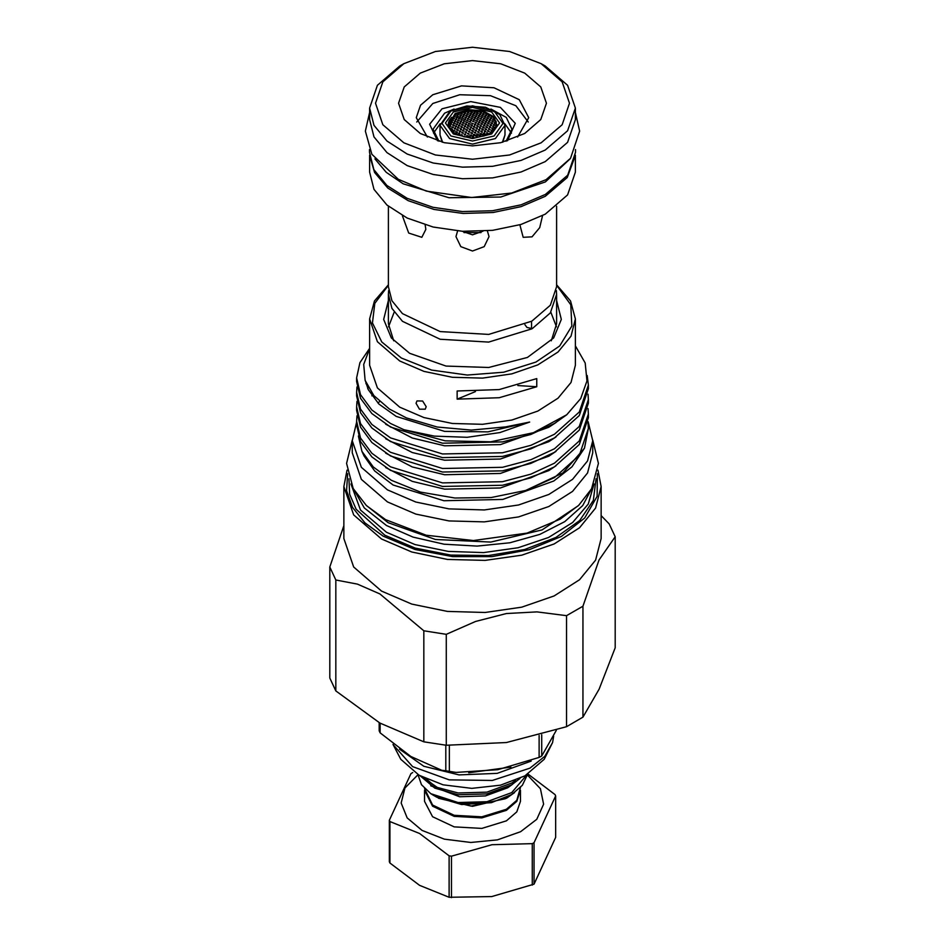 <?xml version="1.0" encoding="UTF-8"?>
<svg xmlns="http://www.w3.org/2000/svg" width="945" height="945" viewBox="0 0 945 945"><rect width="100%" height="100%" fill="white"/><g stroke="black" fill="none" stroke-linecap="round" stroke-linejoin="round"><path stroke-width="1.42" d="M374.87 158.831L386.257 172.38L403.172 183.838L448.981 197.753L500.732 197.044L545.348 181.901L570.13 158.831M369.483 149.605L369.483 152.369L373.913 169.627L386.848 185.409L407.141 198.344L433.082 207.321L462.4 211.562L492.593 210.7L521.061 204.817L545.348 194.422L567.673 175.132L575.517 152.369L575.517 149.605M588.18 421.706L592.798 440.772L592.798 452.809L587.613 472.972L572.528 491.4L548.821 506.496L518.533 516.974L484.289 521.935L449.029 520.931L415.788 514.068L387.438 501.925L361.356 479.387L352.202 452.809L352.202 440.772L356.631 422.12M592.798 440.772L587.613 460.936L572.528 479.363L548.821 494.459L518.533 504.937L484.289 509.898L449.029 508.894L415.788 502.031L387.438 489.888L361.356 467.35L352.202 440.772M388.348 206.305L388.348 286.713L391.962 300.793L402.476 313.657L440.122 331.553L488.648 334.388L531.74 321.217L550.309 305.211L556.652 286.713L556.652 206.305M524.936 324.714L526.944 327.431L531.586 328.517L531.622 321.832M487.36 230.899L489.014 236.593L484.183 246.598L472.512 251.027L460.829 246.61L455.986 236.593L457.64 230.899M425.108 224.839L425.829 229.387L421.824 237.278L408.689 233.084L402.476 215.909M542.524 215.637L539.749 227.591L532 236.793L523.176 237.278L519.892 224.839M420.253 73.096L404.236 86.928L398.613 103.253L404.236 119.578L420.253 133.422L444.221 142.671L472.5 145.92L500.779 142.671L524.747 133.422L540.764 119.578L546.387 103.253L540.764 86.928L524.747 73.096L500.779 63.847L472.5 60.598L444.221 63.847L420.253 73.096M517.636 137.025L528.692 117.7L519.23 99.674L494.011 87.72L461.538 85.877L432.763 94.76L420.584 105.285L416.308 117.7L427.364 137.025M483.049 231.206L472.5 234.892L461.963 231.206M399.735 66.067L403.905 63.658L382.879 81.825L375.496 103.253L382.879 124.693L403.905 142.86L435.373 154.992L472.5 159.256L509.627 154.992L541.095 142.86L562.121 124.693L569.504 103.253L562.121 81.825L541.095 63.658L509.627 51.514L472.5 47.25L435.373 51.514L403.905 63.658L399.735 66.055L377.433 85.333L369.601 108.073L374.031 125.319L386.942 141.077L407.224 154L433.117 162.953L462.412 167.194L492.569 166.344L521.002 160.461L545.265 150.078L567.567 130.8L575.399 108.073L567.567 85.333L545.265 66.067L541.095 63.658M369.601 108.073L369.601 119.625L374.031 136.871L386.942 152.629L407.224 165.552L433.117 174.518L462.412 178.747L492.569 177.896L521.002 172.025L545.265 161.63L567.567 142.364L575.399 119.625L575.399 108.073M369.601 155.216L369.601 172.108L374.031 189.354L386.942 205.112L407.224 218.035L433.117 226.989L462.412 231.23L492.569 230.379L521.002 224.497L545.265 214.113L567.567 194.847L575.399 172.108L575.399 155.216M369.613 155.429L374.539 172.486L387.769 188.008L408.181 200.671L434.038 209.4L463.144 213.452L493.054 212.507L521.227 206.624L545.265 196.3L567.189 177.554L575.387 155.429M388.619 290.552L388.348 294.391L391.962 308.472L402.476 321.335L440.122 339.231L488.648 342.078L531.74 328.895M532.259 328.588L550.309 312.889L556.652 294.391L556.381 290.552M437.476 140.817L429.597 124.315L442.059 108.793L470.728 101.528L500.33 107.399L515.214 123.299L507.524 140.817M438.893 141.242L432.987 129.252L444.563 113.128L454.108 109.065M490.892 109.065L506.319 117.463L512.013 129.252L506.107 141.242M504.843 123.854L511.446 133.103M463.995 232.588L481.005 232.588M528.196 122.035L515.864 105.722L490.479 95.622L459.695 94.772L432.763 103.418L416.804 122.035M433.554 133.103L440.157 123.854M465.011 137.025L464.326 136.115L463.251 136.647M462.329 135.607L462.01 134.556L460.711 135.218L462.329 135.607M470.929 137.675L469.11 137.557M468.165 136.505L467.988 135.489L466.582 135.938L468.165 136.505M465.661 134.851L465.483 133.859L464.078 134.332L465.661 134.851M463.156 133.28L462.967 132.3L461.573 132.796L463.156 133.28M474 137.639L473.327 136.493L472.417 137.001L472.772 137.698M471.496 135.867L471.319 134.851L469.913 135.277L471.496 135.867M468.992 134.178L468.814 133.186L467.409 133.635L468.992 134.178M466.499 132.572L466.168 131.556L464.881 132.158L466.499 132.572M477.331 137.108L477.296 136.151L475.808 136.34L477.331 137.108M474.839 135.312L474.815 134.379L473.315 134.556L474.839 135.312M472.335 133.576L472.157 132.595L470.752 132.997L472.335 133.576M469.83 131.922L469.653 130.965L468.247 131.379L469.83 131.922M467.326 130.351L467.149 129.406L465.743 129.843L467.326 130.351M480.674 136.659L480.627 135.69L479.139 135.856L480.674 136.659M478.17 134.816L478.158 133.895L476.646 134.036L478.17 134.816M475.666 133.044L475.489 132.064L474.083 132.442L475.666 133.044M473.161 131.355L472.996 130.398L471.579 130.788L473.161 131.355M470.669 129.749L470.492 128.803L469.074 129.205L470.669 129.749M484.265 135.962L482.871 135.17L482.978 136.34M481.501 134.391L481.489 133.469L479.977 133.588L481.501 134.391M479.009 132.583L478.82 131.603L477.414 131.957L479.009 132.583M476.504 130.859L476.327 129.902L474.922 130.256L476.504 130.859M474 129.205L473.823 128.272L472.417 128.65L474 129.205M471.496 127.634L471.319 126.724L469.913 127.114L471.496 127.634M468.165 128.201L467.976 127.291L466.57 127.717L468.165 128.201M463.995 131.024L463.711 130.056L462.388 130.623L463.995 131.024M459.825 134.06L459.542 133.056L458.219 133.682L459.825 134.06M487.124 134.899L485.742 135.454M484.844 134.036L484.667 133.032L483.261 133.339L484.844 134.036M482.34 132.194L482.08 131.178L480.733 131.591L482.34 132.194M479.836 130.434L479.658 129.477L478.253 129.808L479.836 130.434M477.331 128.744L477.272 127.87L475.784 128.071L477.331 128.744M474.839 127.126L474.662 126.228L473.244 126.571L474.839 127.126M472.335 125.59L472.157 124.705L470.74 125.071L472.335 125.59M453.517 132.489L454.261 132.973M449.123 127.764L450.08 128.095L449.714 128.733M450.989 129.229L452.596 129.489L451.167 130.126L450.989 129.229M453.482 130.493L455.088 130.847L453.6 131.402L453.482 130.493M448.225 124.669L448.261 125.295M449.312 125.909L450.93 126.087L449.785 126.795L449.312 125.909M451.816 127.067L453.411 127.374L451.934 127.929L451.816 127.067M454.321 128.307L455.927 128.626L454.758 129.252L454.321 128.307M456.825 129.619L458.431 129.961L456.99 130.54L456.825 129.619M448.462 122.555L449.241 123.051L448.273 123.63M450.151 123.866L451.757 124.043L450.411 124.705L450.151 123.866M452.655 124.988L454.261 125.201L453.08 125.874L452.655 124.988M455.159 126.193L456.766 126.488L455.325 127.055L455.159 126.193M457.652 127.469L459.258 127.835L457.782 128.343L457.652 127.469M449.17 120.641L450.033 121.208L448.733 121.669M450.989 121.893L452.596 122.094L451.19 122.696L450.989 121.893M453.482 122.98L455.1 123.181L453.754 123.819L453.482 122.98M455.986 124.138L457.593 124.421L456.175 124.988L455.986 124.138M458.49 125.378L460.085 125.732L458.62 126.228L458.49 125.378M460.995 126.689L462.589 127.067L461.136 127.575L460.995 126.689M450.352 118.775L450.8 119.413L449.655 119.779M451.816 119.991L453.423 120.157L452.23 120.783L451.816 119.991M454.321 121.043L455.927 121.232L454.592 121.846L454.321 121.043M456.825 122.165L458.419 122.496L457.215 123.015L456.825 122.165M459.329 123.37L460.924 123.7L459.471 124.197L459.329 123.37M461.821 124.645L463.428 125L461.987 125.496L461.821 124.645M451.734 117.251L451.119 117.877M452.655 118.16L454.25 118.408L453.045 118.928L452.655 118.16M455.159 119.176L456.766 119.365L455.419 119.944L455.159 119.176M457.652 120.263L459.27 120.487L457.841 121.043L457.652 120.263M460.156 121.421L461.762 121.751L460.298 122.224L460.156 121.421M462.66 122.661L464.267 123.015L462.826 123.488L462.66 122.661M465.164 123.972L466.771 124.362L465.33 124.823L465.164 123.972M464.326 125.992L465.932 126.382L464.491 126.866L464.326 125.992M460.156 128.815L461.762 129.205L460.581 129.784L460.156 128.815M455.986 131.851L457.593 132.217L456.116 132.784L455.986 131.851M455.797 133.895L456.766 134.379M459.329 131.001L460.9 131.497L459.613 131.981L459.329 131.001M463.499 128.083L465.058 128.603L463.771 129.016L463.499 128.083M467.669 125.354L469.263 125.779L467.834 126.24L467.669 125.354M453.482 116.412L455.1 116.554L453.801 117.133L453.482 116.412M455.986 117.381L457.593 117.558L456.4 118.137L455.986 117.381M458.49 118.42L460.097 118.645L458.786 119.2L458.49 118.42M460.995 119.554L462.589 119.873L461.136 120.322L460.995 119.554M463.499 120.747L465.105 121.043L463.818 121.586L463.499 120.747M465.991 122.023L467.598 122.401L466.157 122.85L465.991 122.023M468.496 123.37L470.102 123.795L468.661 124.22L468.496 123.37M494.66 118.786L493.384 118.468L493.833 117.818M491.01 116.353L492.593 116.979L491.317 117.145L491.01 116.353M496.408 122.094L494.967 121.645L496.054 121.137M492.676 119.495L494.282 120.109L492.829 120.275L492.676 119.495M490.183 117.924L491.79 118.468L490.372 118.704L490.183 117.924M494.353 122.862L495.948 123.523L494.495 123.7L494.353 122.862M491.849 121.173L493.455 121.763L492.05 122.011L491.849 121.173M489.345 119.566L490.951 120.133L489.522 120.358L489.345 119.566M486.84 118.019L488.447 118.562L487.006 118.798L486.84 118.019M496.113 127.315L496.491 126.37M493.514 124.645L495.097 125.378L493.585 125.472L493.514 124.645M491.01 122.921L492.617 123.535L491.187 123.783L491.01 122.921M488.518 121.279L490.112 121.87L488.659 122.094L488.518 121.279M486.013 119.696L487.585 120.334L486.309 120.547L486.013 119.696M495.062 129.063L495.593 128.26M492.676 126.512L494.294 127.15L492.888 127.433L492.676 126.512M490.183 124.752L491.778 125.378L490.337 125.626L490.183 124.752M487.679 123.063L489.274 123.677L487.809 123.901L487.679 123.063M485.175 121.444L486.781 121.988L485.364 122.283L485.175 121.444M482.671 119.909L484.277 120.428L482.848 120.724L482.671 119.909M491.849 128.437L493.432 129.193L492.18 129.441L491.849 128.437M489.345 126.642L490.904 127.386L489.616 127.599L489.345 126.642M486.84 124.917L488.376 125.673L487.041 125.815L486.84 124.917M484.348 123.263L485.943 123.83L484.513 124.126L484.348 123.263M481.844 121.692L483.45 122.224L481.997 122.519L481.844 121.692M491.01 130.445L492.546 131.296L491.211 131.414L491.01 130.445M488.518 128.603L490.077 129.37L488.789 129.583L488.518 128.603M486.013 126.843L487.585 127.54L486.061 127.693L486.013 126.843M483.509 125.153L485.116 125.732L483.675 126.039L483.509 125.153M481.005 123.547L482.611 124.09L481.159 124.397L481.005 123.547M478.501 122.011L480.107 122.519L478.654 122.838L478.501 122.011M479.339 120.192L480.946 120.688L479.493 120.995L479.339 120.192M483.509 118.196L485.116 118.704L483.686 118.987L483.509 118.196M487.679 116.424L489.286 116.932L487.868 117.18L487.679 116.424M490.136 133.363L490.053 132.595L491.376 132.572M487.679 130.634L489.286 131.296L487.844 131.603L487.679 130.634M485.175 128.839L486.722 129.595L485.423 129.808L485.175 128.839M482.671 127.114L484.277 127.693L482.836 128.036L482.671 127.114M480.178 125.461L481.749 126.098L480.214 126.299L480.178 125.461M477.674 123.889L479.269 124.409L477.816 124.752L477.674 123.889M475.17 122.389L476.776 122.874L475.323 123.228L475.17 122.389M486.84 132.749L488.364 133.588L487.029 133.753L486.84 132.749M484.348 130.906L485.943 131.544L484.49 131.863L484.348 130.906M481.844 129.146L483.45 129.725L482.009 130.091L481.844 129.146M479.339 127.457L480.922 128.095L479.658 128.437L479.339 127.457M476.835 125.85L478.418 126.453L477.154 126.795L476.835 125.85M474.331 124.315L475.937 124.799L474.484 125.177L474.331 124.315M483.84 112.124L483.71 112.868L485.104 112.538M487.348 114.227L487.029 113.494L485.73 113.766L487.348 114.227M479.009 111.805L478.808 111.156L477.39 111.463L479.009 111.805M481.501 113.046L481.324 112.361L479.895 112.656L481.501 113.046M484.005 114.357L483.887 113.672L482.411 113.873L484.005 114.357M471.638 110.506L473.362 110.506M475.666 112.077L475.193 111.368L474.059 111.758L475.666 112.077M478.17 113.282L477.827 112.561L476.563 112.904L478.17 113.282M480.674 114.558L480.473 113.849L479.08 114.073L480.674 114.558M483.178 115.904L482.989 115.172L481.584 115.385L483.178 115.904M469.83 111.333L469.665 110.707L468.224 111.073L469.83 111.333M472.335 112.42L472.063 111.746L470.728 112.136L472.335 112.42M474.839 113.589L474.65 112.904L473.221 113.258L474.839 113.589M477.331 114.817L477.154 114.109L475.748 114.369L477.331 114.817M479.836 116.14L479.67 115.408L478.253 115.644L479.836 116.14M466.499 111.782L466.05 111.108L464.881 111.557L466.499 111.782M468.992 112.833L468.874 112.183L467.397 112.502L468.992 112.833M471.496 113.955L471.331 113.27L469.889 113.66L471.496 113.955M474 115.16L473.823 114.451L472.394 114.829L474 115.16M476.504 116.436L476.315 115.703L474.91 115.975L476.504 116.436M479.009 117.794L478.82 117.026L477.414 117.298L479.009 117.794M461.585 111.994L462.967 112.384L462.861 111.652M465.661 113.317L465.377 112.632L464.054 113.093L465.661 113.317M468.165 114.404L467.881 113.695L466.558 114.097L468.165 114.404M470.669 115.573L470.492 114.853L469.051 115.278L470.669 115.573M473.161 116.814L472.996 116.07L471.579 116.377L473.161 116.814M475.666 118.125L475.489 117.357L474.083 117.652L475.666 118.125M458.561 113.034L460.061 112.479M462.329 113.884L461.904 113.176L460.711 113.672L462.329 113.884M464.822 114.924L464.55 114.215L463.215 114.688L464.822 114.924M467.326 116.058L467.031 115.314L465.72 115.751L467.326 116.058M469.83 117.263L469.665 116.518L468.247 116.837L469.83 117.263M472.335 118.538L472.157 117.771L470.752 118.09L472.335 118.538M474.839 119.885L474.662 119.094L473.244 119.401L474.839 119.885M478.17 119.519L477.993 118.727L476.587 118.999L478.17 119.519M482.34 117.523L482.174 116.778L480.757 116.991L482.34 117.523M486.51 115.751L486.167 114.971L484.903 115.29L486.51 115.751M489.841 115.656L489.522 114.888L488.234 115.16L489.841 115.656M485.671 117.334L485.376 116.542L484.064 116.837L485.671 117.334M481.501 119.224L481.206 118.397L479.895 118.751L481.501 119.224M477.331 121.314L477.166 120.499L475.748 120.795L477.331 121.314M458.986 114.51L458.538 113.802L457.38 114.333L458.986 114.51M461.491 115.514L461.054 114.782L459.884 115.314L461.491 115.514M463.995 116.613L463.688 115.857L462.388 116.329L463.995 116.613M466.499 117.771L466.334 117.026L464.881 117.499L466.499 117.771M468.992 119.011L468.649 118.208L467.385 118.692L468.992 119.011M471.496 120.334L471.319 119.531L469.913 119.873L471.496 120.334M474 121.716L473.823 120.901L472.417 121.22L474 121.716M454.214 115.302L455.655 115.207L455.466 114.534M458.16 116.176L457.723 115.455L456.541 115.999L458.16 116.176M460.652 117.227L460.487 116.507L459.046 117.015L460.652 117.227M463.156 118.361L462.719 117.57L461.55 118.113L463.156 118.361M465.661 119.566L465.33 118.751L464.054 119.259L465.661 119.566M468.165 120.842L467.822 120.003L466.558 120.511L468.165 120.842M470.669 122.188L470.48 121.362L469.074 121.728L470.669 122.188M473.161 123.618L471.555 123.228L473.161 123.618M496.739 125.295L496.775 124.669M453.399 111.935L445.485 122.956L453.399 133.989L472.5 138.561L491.601 133.989L499.515 122.956L491.601 111.935L472.5 107.364L453.399 111.935M489.817 133.564L496.775 125.378L494.07 116.885L483.308 110.884L468.496 109.62L455.183 113.565L448.225 125.378L453.553 132.513L464.609 136.942L489.817 133.564M496.657 125.85L493.597 117.582L482.848 111.829L468.33 110.707L455.336 114.605L448.343 125.85M389.942 863.068L419.545 885.3L449.147 897.254L491.79 896.51L534.008 884.13L555.672 837.435L555.672 795.95L534.008 842.645L532.33 843.613L491.979 844.712L451.438 856.123L449.147 855.768L419.545 833.537L389.942 821.583L389.328 820.26L389.328 861.745L389.942 863.068L389.942 821.583M417.926 774.758L404.968 788L401.212 803.061L407.177 817.874L422.049 830.431L444.422 839.172L470.823 842.479L497.472 839.892L520.53 831.765L536.701 819.268L543.67 804.195L540.445 788.709L527.464 775.03M527.464 773.577L555.058 794.627L555.672 795.95M514.612 792.583L506.402 798.241L472.5 806.345L438.232 798.017M520.447 787.563L516.797 800.261L506.402 809.239L481.856 816.811L454.155 815.24L432.633 805.045L424.553 788.532M520.435 790.221L516.797 801.372L506.402 810.349L481.856 817.921L454.155 816.35L432.633 806.156L424.565 790.221M520.447 790.776L520.447 801.301L516.797 811.885L506.402 820.862L481.856 828.446L454.155 826.863L432.633 816.669L424.553 801.301L424.553 790.776M515.58 780.405L511.694 783.039L486.852 792.123L458.148 792.926L437.275 787.374L422.498 777.168M420.135 775.869L434.842 788.083L458.148 794.769L486.852 793.965L511.694 784.882L519.927 778.467M527.133 774.498L511.694 792.666L486.852 801.75L458.148 802.553L430.837 793.658L421.446 784.74L417.914 774.522M491.353 802.648L460.451 803.793L433.306 795.182L436.873 797.237L461.632 804.502L491.353 802.648L511.694 794.521L522.396 785.319L527.629 774.191M507.784 797.438L505.232 798.82L471.047 806.05L438.598 798.241M433.306 795.182L430.837 793.658M534.008 884.13L534.008 842.645M550.935 312.429L556.475 326.899M556.652 284.764L570.603 301.03L575.399 318.961L575.399 365.183L570.969 382.43L558.058 398.188L537.776 411.11L511.883 420.064L482.588 424.305L452.431 423.454L423.998 417.572L399.735 407.189L377.433 387.922L369.601 365.183L369.601 318.961L374.397 301.03L388.348 284.764M416.024 403.291L419.509 409.138L425.274 409.185L426.242 406.693L422.604 400.999L416.934 400.857L416.024 403.291M597.996 470.114L601.174 486.521L601.174 538.532L595.633 560.101L579.486 579.805L554.124 595.964L521.735 607.174L485.116 612.466L447.398 611.391L411.843 604.056L381.52 591.062L353.619 566.965L343.826 538.532L343.826 486.521L347.004 470.114M335.829 580.006L335.829 690.96L329.829 678.014L329.829 567.059L335.829 580.006L357.387 584.081L379.843 593.956L423.868 630.823L446.288 634.296L475.607 621.42L506.39 613.541L537.02 611.887L566.539 615.691L582.959 606.217L599.059 560.054L615.171 536.784L609.171 523.837L601.174 515.568M388.348 285.26L374.787 303.345L372.495 323.013L381.721 341.984L401.401 358.084L431.641 370.074L467.314 375L503.685 372.224L535.898 362.089L559.676 345.964L571.843 325.978L570.792 304.81L556.652 285.26M575.399 318.961L570.969 336.207L558.058 351.965L537.776 364.888L511.883 373.842L482.588 378.083L452.431 377.232L423.998 371.35L399.735 360.966L377.433 341.7L369.601 318.961M388.348 294.391L388.348 323.781L393.687 340.802M388.525 326.899L394.065 312.429M388.348 300.451L383.682 319.386L391.336 337.991L409.622 353.335L446.099 366.058L488.636 367.522L527.464 357.387L553.664 337.991L561.318 319.386L556.652 300.451M592.527 487.171L582.758 505.528L564.732 521.675L539.808 534.386L509.851 542.737L477.095 546.08L443.996 544.166L413.036 537.162L386.517 525.562L364.262 507.914L352.473 487.171M578.387 505.646L542.123 529.885L490.774 542.028L435.468 539.43L388.182 522.679L366.613 505.646M588.369 428.475L584.471 448.213L571.938 466.795L553.746 481.04L502.728 499.385L443.866 500.755L393.167 485.057L374.657 470.988L364.12 455.998L361.994 451.403L373.24 466.96L391.324 480.273L420.49 492.061L454.899 498.027L491.128 497.483L525.692 490.431L554.432 477.615L579.32 455.348L588.369 428.487L588.014 423.065M358.356 436.011L361.994 451.403M369.601 348.303L359.903 362.679L356.631 377.929L360.577 394.656L371.881 409.965L390.568 423.443L403.94 429.703L434.298 436.165L467.196 437.311L499.952 432.515L529.732 422.096L505.61 426.904L471.331 430.081L437.133 426.998L406.492 417.985L389.434 409.055L373.877 395.636L365.16 380.398L363.695 364.38L369.601 348.705M575.399 345.929L585.144 362.986L586.939 380.918L580.691 398.554L566.728 414.713L554.432 423.443L530.889 434.487L502.492 441.953L442.508 443.158L390.568 427.045L371.881 413.567L360.577 398.258L356.631 381.532L356.631 377.929M566.728 414.713L533.452 432.668L490.762 441.835L445.249 440.795L403.94 429.703M357.033 386.954L356.631 392.364L360.577 409.102L371.881 424.399L390.568 437.889L442.508 454.002L502.492 452.797L530.889 445.331L554.432 434.275L579.32 412.02L588.369 385.147L587.247 375.519M588.369 385.147L588.369 388.749L579.32 415.623L554.432 437.878L530.889 448.934L502.492 456.4L442.508 457.604L390.568 441.492L371.881 428.002L360.577 412.705L356.631 395.967L356.631 392.364M357.033 401.401L356.631 406.811L360.577 423.549L371.881 438.846L390.568 452.336L442.508 468.448L502.492 467.243L530.889 459.766L554.432 448.721L579.32 426.467L588.369 399.593L588.014 394.171M588.369 399.593L588.369 403.196L579.32 430.069L554.432 452.324L530.889 463.381L502.492 470.846L442.508 472.051L390.568 455.939L371.881 442.449L360.577 427.152L356.631 410.413L356.631 406.811M357.033 415.835L356.631 421.257L360.577 437.996L371.881 453.293L390.568 466.783L442.508 482.895L502.492 481.69L530.889 474.213L554.432 463.168L579.32 440.913L588.369 414.04L588.014 408.618M588.369 414.04L588.369 417.643L579.32 444.516L554.432 466.771L530.889 477.816L502.492 485.293L442.508 486.498L390.568 470.386L371.881 456.896L360.577 441.598L356.631 424.86L356.631 421.257M601.174 486.521L595.633 508.079L579.486 527.794L554.124 543.942L521.735 555.152L485.116 560.444L447.398 559.381L411.843 552.034L381.52 539.052L353.619 514.942L343.826 486.521M597.382 473.646L597.145 496.408L584.766 518.014L561.46 536.37L529.483 549.671L491.955 556.64L452.537 556.605L415.068 549.541L383.186 536.158L364.912 522.798L352.497 507.347L346.626 490.668L347.618 473.646M536.725 386.8L536.725 378.626L499.137 389.588L457.085 390.935L457.085 399.121L499.137 397.774L536.725 386.8L517.801 385.548M541.757 734.737L541.757 755.976L539.146 757.477L539.146 735.47M449.407 745.416L449.407 771.368L456.116 772.419L497.802 769.714L539.146 757.477M449.407 771.368L445.851 770.813L445.851 745.215M380.15 723.161L380.15 732.883L410.815 756.425L441.847 770.258L445.851 770.813M380.15 732.883L379.193 730.828L379.193 722.618M531.232 761.091L497.212 773.376L459.022 774.947L423.821 766.241L399.452 749.184M553.675 736.155L552.648 742.51L544.769 756.354L529.921 768.131L492.392 780.44L449.241 779.897L412.658 766.667L392.99 744.495M552.648 742.51L544.155 759.284L524.912 775.833L500.519 785.189L471.756 788.366L443.11 784.858L419.048 775.231L400.845 759.284L392.955 744.459M541.757 755.976L556.357 730.213M582.959 606.217L582.959 717.172L566.539 726.658L506.414 742.569L446.288 745.262L423.868 741.79L379.843 722.996L335.829 690.96M566.539 726.658L566.539 615.691M446.288 634.296L446.288 745.262M423.868 741.79L423.868 630.823M343.826 525.633L329.829 567.059M615.171 536.784L615.171 647.75L599.071 689.082L582.959 717.172M475.406 391.584L457.085 399.121M584.471 448.213L562.818 472.913L525.692 490.431M551.313 340.802L556.652 323.781L556.652 294.391M389.328 820.26L410.992 773.565L412.67 772.597M449.147 855.768L449.147 897.254M451.438 897.608L451.438 856.123M532.33 843.613L532.33 885.099M450.93 111.026L442 123.476L450.93 135.926L472.5 141.088L494.07 135.926L503 123.476L494.07 111.026L472.5 105.875L450.93 111.026M449.572 138.608L440.063 125.366L450.056 111.049L466.795 105.946L485.506 107.269L499.751 114.569L504.937 125.366L495.428 138.608L472.5 144.101L449.572 138.608M502.421 142.258L504.937 135.029L502.799 142.163M442.201 142.163L440.063 135.029L442.579 142.258M594.074 483.911L588.298 504.087L572.694 522.443L548.596 537.421L518.037 547.757L483.616 552.577L448.249 551.455L414.938 544.509L386.517 532.307L360.577 510.099L350.926 483.911M596.035 478.725L593.389 500.389L579.604 520.612L555.943 537.504L524.593 549.529L488.447 555.565L450.824 555.046L415.198 548.053L384.851 535.189L356.135 509.237L349.674 494.211L348.965 478.725M510.914 767.163L468.744 772.809M529.732 422.096L487.951 431.924L444.575 431.369L396.191 416.438L378.803 403.928L368.266 389.718L365.183 380.481M555.991 422.486L548.809 427.282L500.425 444.611L444.575 445.804L412.221 438.055L385.714 424.222M555.991 436.921L548.809 441.717L500.425 459.046L444.575 460.25L412.221 452.49L385.714 438.669M367.759 388.631L368.266 387.544M555.991 451.367L548.809 456.163L500.425 473.492L444.575 474.697L412.221 466.936L385.714 453.104M371.881 395.872L372.909 394.455M555.991 465.814L548.809 470.61L500.425 487.939L444.575 489.144L412.221 481.383L385.714 467.551M377.965 403.102L379.595 401.519M434.688 786.157L426.691 779.223M512.284 784.515L507.737 787.74L485.399 795.985L459.601 796.789L430.66 785.768M512.284 794.143L505.232 798.82M369.601 112.502L365.408 131.178L371.869 154.236L398.306 179.326L426.419 191.15L471.72 197.446L511.682 192.969L546.045 179.704L570.508 158.299L579.592 131.178L575.399 112.502M592.798 440.169L598.457 463.404L591.617 488.86L578.671 505.374L560.149 519.195L527.015 533.122L473.421 540.564L426.16 535.272L385.607 519.632L366.483 505.528L353.217 488.565L346.543 463.404L352.202 440.169M504.937 135.029L504.937 125.366M440.063 135.029L440.063 125.366M456.116 772.419L441.847 770.258M366.034 382.831L365.939 383.646"/></g></svg>

